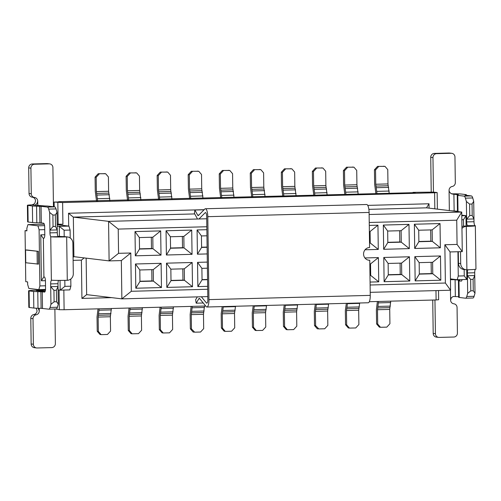 <?xml version="1.0" encoding="UTF-8"?>
<svg xmlns="http://www.w3.org/2000/svg" width="501" height="501" viewBox="0 0 501 501"><rect width="100%" height="100%" fill="white"/><g stroke="black" fill="none" stroke-linecap="round" stroke-linejoin="round"><path stroke-width="0.75" d="M198.972 218.975L205.178 212.731A3.833 1.108 88.5 0 1 205.466 212.587A3.833 1.108 88.5 0 1 206.681 216.545L207.84 299.479A3.833 1.108 88.5 0 1 206.825 303.174A3.833 1.108 88.5 0 1 206.437 302.948L201.346 296.774M197.338 296.88L195.628 299.717L196.179 303.174L198.834 298.759A3.833 1.108 88.5 0 1 199.285 298.402A3.833 1.108 88.5 0 1 199.68 298.634L206.136 306.543A7.665 2.217 -91.5 0 0 206.926 307.007A7.665 2.217 -91.5 0 0 208.948 299.617L207.79 216.676A7.665 2.217 -91.5 0 0 205.366 208.748A7.665 2.217 -91.5 0 0 204.777 209.049L198.515 215.43A3.833 1.108 88.5 0 1 198.221 215.58A3.833 1.108 88.5 0 1 197.663 215.104L194.883 210.032L194.419 213.37L197.2 218.405M368.367 260.151A6.388 6.106 96.9 0 0 368.655 260.151L369.769 260.288A6.388 6.106 -83.1 0 1 363.576 253.619A6.388 6.106 -83.1 0 1 369.594 247.525L369.099 212.437A7.665 2.217 -91.5 0 0 366.676 204.508L205.366 208.748M194.883 210.032L204.051 209.787M206.926 307.007L368.235 302.767A7.665 2.217 -91.5 0 0 370.258 295.377L369.769 260.288M196.179 303.174L203.237 302.992M84.174 257.909L81.387 260.138L81.926 298.421L86.648 294.632L86.141 258.14M73.071 257.332L73.897 256.669L73.34 217.115L68.512 213.251L68.687 226.07M73.115 260.357L81.387 260.138M73.897 256.669L109.112 260.902L108.56 221.348L73.34 217.115L194.732 213.927M86.648 294.632L121.868 298.865L121.336 260.583L109.112 260.902L118.562 253.324L118.223 229.082L108.56 221.348L206.713 218.768M207.796 296.605L121.868 298.865L131.318 291.281L130.786 253.005L121.336 260.583M130.786 253.005L118.562 253.324M81.926 298.421L111.679 297.638M368.874 209.349L426.508 207.834L429.013 203.775L367.747 205.385M204.151 209.687L68.512 213.251M369.131 214.503L461.728 212.067L426.508 207.834M370.214 292.334L450.593 290.223L445.383 283.027L370.114 285.006M207.696 289.271L131.318 291.281M118.223 229.082L206.825 226.753M369.243 222.482L456.73 220.183L461.728 212.067L462.279 251.621L450.061 251.94L450.593 290.223M369.318 301.715L436.102 299.961L435.97 290.605M434.824 208.829L434.605 192.779L62.612 202.554L54.127 202.072L54.196 206.832M57.17 224.398L62.919 224.248L62.612 202.554M55.624 308.985L59.331 309.699L64.109 309.737L63.84 290.054M64.109 309.737L205.704 306.017M429.013 203.775L429.069 208.14M57.177 224.686L68.938 226.101L70.102 230.059L70.215 237.988M70.785 279.038L70.885 286.203L69.827 289.897L60.176 290.154L60.039 280.397M70.102 230.059L64.115 230.216L64.203 236.654M64.817 280.353L64.898 286.359L70.885 286.203M68.938 226.101L59.281 226.352L64.115 230.216M59.425 236.666L59.281 226.352L57.195 226.101M58.085 289.897L60.176 290.154L64.898 286.359M45.51 285.783L39.886 285.933L38.828 289.628L45.516 289.453M44.583 225.65L37.938 225.826L39.103 229.79L44.727 229.64M39.103 229.79L39.886 285.933M40.763 234.85L41.401 280.785L43.906 276.727L43.368 238.451L40.763 234.85L44.796 234.744M45.434 280.679L41.401 280.785M38.828 289.628L28.82 288.426L27.649 284.462L27.618 281.906L25.764 281.687L25.05 230.648L26.904 230.873L26.866 228.318L27.924 224.623L37.938 225.826M59.331 309.699L59.062 290.016M62.919 224.248L58.141 224.21L57.834 202.517M57.164 224.091L58.141 224.21M44.263 224.197L27.924 224.623M54.127 202.072L58.636 201.953M26.897 230.598L25.05 230.648M58.63 201.684L415.248 192.635L413.018 192.365L413.024 192.691M26.797 249.968L38.295 251.345L38.471 264.108L25.758 262.756L25.576 249.999L26.797 249.968M25.576 249.999L38.295 251.345M37.074 251.377L37.249 264.14M43.368 238.451L43.956 238.188M44.583 292.083L44.489 292.083A3.833 1.108 88.5 0 0 44.539 292.089A3.833 1.108 88.5 0 0 45.547 288.388L45.447 280.992A3.833 1.108 88.5 0 0 44.276 277.028L43.906 276.727M45.466 289.998L36.748 290.223A11.492 0.47 -0.8 0 0 28.595 290.787A11.492 0.47 -0.8 0 0 29.089 290.912L33.586 291.457A15.324 0.626 -0.8 0 0 37.775 291.67L40.869 291.745L41.101 308.334L48.772 309.161A6.388 1.847 -91.5 0 0 48.854 309.161A6.388 1.847 -91.5 0 0 50.056 307.451L50.952 304.326L50.664 283.91A3.833 1.108 88.5 0 1 51.359 280.391L50.745 236.572A3.833 1.108 88.5 0 1 49.956 232.871L49.668 212.455L48.685 209.105A6.388 1.847 -91.5 0 0 47.344 207.082L41.069 206.324L41.301 222.914L43.524 223.183A3.833 1.108 88.5 0 1 44.689 227.141L44.796 234.543A3.833 1.108 88.5 0 1 43.781 238.238A3.833 1.108 88.5 0 1 43.737 238.238L43.443 238.2M44.489 292.083L42.266 291.82L42.497 308.403M53.457 206.744L52.912 167.585A3.833 3.664 96.9 0 0 49.192 163.858L34.525 164.24A3.833 3.664 96.9 0 0 30.912 168.167L31.275 193.755A3.833 3.664 96.9 0 0 34.481 197.463A3.833 3.664 96.9 0 0 34.5 197.463A3.833 3.664 96.9 0 0 34.5 197.463A3.833 3.664 96.9 0 1 37.725 201.17L36.999 203.569L35.064 205.185L44.915 205.955A12.769 0.52 -0.8 0 1 48.403 206.136L54.678 206.888A6.388 1.847 88.5 0 1 56.018 208.917L57.001 212.261L57.283 232.677A3.833 1.108 -91.5 0 0 58.078 236.378L64.454 236.647A6.388 6.106 -83.1 0 1 65.305 236.685L67.529 236.954A6.388 6.106 96.9 0 0 66.677 236.91A12.769 0.52 179.2 0 1 51.183 236.829L50.745 236.572M58.548 280.397A3.833 1.108 -91.5 0 0 57.997 283.716L58.285 304.132L57.39 307.257A6.388 1.847 88.5 0 1 56.181 308.973A6.388 1.847 88.5 0 1 56.106 308.967M51.785 280.216L51.359 280.391L51.785 280.216A12.769 0.52 -0.8 0 0 67.284 280.297A6.388 6.106 96.9 0 0 73.303 273.753L72.877 243.135A6.388 6.106 96.9 0 0 67.529 236.954M52.887 215.035L55.335 214.967L55.492 226.452L57.246 229.909L49.912 230.103L53.05 226.515L52.887 215.035L49.668 212.455M55.335 214.967L57.001 212.261M32.321 197.2A3.833 3.664 -83.1 0 1 35.502 200.907L34.92 203.049L34.143 203.982L32.083 204.853A11.492 0.47 -0.8 0 0 27.398 205.297A11.492 0.47 -0.8 0 0 27.893 205.423L32.39 205.967A15.324 0.626 -0.8 0 0 36.579 206.18L41.069 206.324M39.673 206.255L39.905 222.845L41.301 222.914M39.905 222.845L36.811 222.77A15.324 0.626 179.2 0 1 32.621 222.55L28.125 222.012A11.492 0.47 179.2 0 1 27.63 221.88L27.398 205.297M45.134 291.419L36.254 290.68L45.422 290.323M40.869 291.745L42.266 291.82M41.101 308.334L38.007 308.259A15.324 0.626 179.2 0 1 33.817 308.04L29.321 307.501A11.492 0.47 179.2 0 1 28.826 307.376L28.595 290.787M58.285 304.132L56.544 301.734L54.102 301.796L50.952 304.326M54.102 301.796L53.939 290.317L50.707 286.678L58.035 286.491L56.388 290.248L56.544 301.734M53.939 290.317L56.388 290.248M55.492 226.452L53.05 226.515M32.258 197.194L32.277 197.194A3.833 3.664 -83.1 0 1 32.258 197.194A3.833 3.664 -83.1 0 1 29.045 193.486L28.689 167.898A3.833 3.664 -83.1 0 1 32.302 163.971L46.969 163.589A3.833 3.664 -83.1 0 1 47.476 163.614L49.705 163.877M38.22 308.265L39.26 310.908A3.833 3.664 -83.1 0 1 36.141 314.785A3.833 3.664 96.9 0 0 33.016 318.661L33.373 344.25A3.833 3.664 96.9 0 0 37.093 347.982L51.76 347.594A3.833 3.664 96.9 0 0 55.373 343.673L54.885 309.004M36.579 347.957L34.356 347.688A3.833 3.664 -83.1 0 1 31.15 343.98L30.793 318.392A3.833 3.664 -83.1 0 1 33.911 314.515A3.833 3.664 96.9 0 0 37.036 310.639L36.153 308.196M438.525 290.536L438.651 299.73L436.102 299.961M434.605 192.779L437.154 192.547L433.446 192.102L413.018 192.365M445.383 283.027L444.844 244.745L457.069 244.425L456.73 220.183M160.671 230.898L135.007 231.575L135.345 255.817L161.009 255.147L160.671 230.898L152.799 237.217L139.353 237.574L139.516 249.053L152.955 248.703L152.799 237.217M161.122 263.313L135.458 263.983L135.802 288.225L161.46 287.555L161.122 263.313L153.25 269.626L139.804 269.983L139.967 281.462L153.406 281.111L153.25 269.626M191.708 230.084L166.05 230.761L166.388 255.003L192.052 254.326L191.708 230.084L183.836 236.403L170.396 236.754L170.553 248.239L183.999 247.889L183.836 236.403M192.165 262.493L166.501 263.169L166.839 287.411L192.503 286.735L192.165 262.493L184.287 268.812L170.847 269.162L171.004 280.648L184.449 280.297L184.287 268.812M206.863 229.683L197.087 229.94L197.425 254.189L207.201 253.932M207.314 262.098L197.538 262.355L197.876 286.597L207.652 286.34M365.06 249.78L378.286 249.429L377.948 225.187L369.281 225.419M370.076 282.069L378.737 281.844L378.399 257.595L364.916 257.952M408.985 224.373L383.328 225.049L383.666 249.291L409.33 248.615L408.985 224.373L401.113 230.692L387.674 231.042L387.83 242.528L401.276 242.177L401.113 230.692M409.442 256.781L383.779 257.458L384.117 281.7L409.78 281.023L409.442 256.781L401.564 263.1L388.125 263.451L388.281 274.936L401.727 274.586L401.564 263.1M440.028 223.559L414.365 224.229L414.703 248.477L440.366 247.801L440.028 223.559L432.15 229.878L418.711 230.228L418.874 241.714L432.313 241.357L432.15 229.878M440.479 255.967L414.815 256.644L415.154 280.886L440.817 280.209L440.479 255.967L432.607 262.286L419.162 262.637L419.324 274.122L432.764 273.765L432.607 262.286M135.007 231.575L139.353 237.574M151.315 237.255L151.471 248.521L152.955 248.703L161.009 255.147M151.471 248.521L139.51 248.84M135.345 255.817L139.516 249.053M135.458 263.983L139.804 269.983M151.772 269.67L151.928 280.936L153.406 281.111L161.46 287.555M151.928 280.936L139.961 281.249M135.802 288.225L139.967 281.462M166.05 230.761L170.396 236.754M182.358 236.441L182.514 247.707L183.999 247.889L192.052 254.326M182.514 247.707L170.553 248.02M166.388 255.003L170.553 248.239M166.501 263.169L170.847 269.162M182.809 268.849L182.965 280.115L184.449 280.297L192.503 286.735M182.965 280.115L171.004 280.435M166.839 287.411L171.004 280.648M206.951 235.796L201.433 235.94L201.596 247.425L207.107 247.281M197.087 229.94L201.433 235.94M207.107 247.062L201.59 247.206M197.425 254.189L201.596 247.425M207.401 268.204L201.884 268.348L202.047 279.834L207.564 279.69M197.538 262.355L201.884 268.348M207.558 279.47L202.041 279.614M197.876 286.597L202.047 279.834M369.525 242.904L370.233 242.991L370.076 231.506L369.369 231.525M370.076 231.506L377.948 225.187M369.525 243.01L370.233 242.991L378.286 249.429M369.976 275.312L370.684 275.4L370.527 263.914L369.819 263.933M370.527 263.914L378.399 257.595M369.982 275.418L370.684 275.4L378.737 281.844M383.328 225.049L387.674 231.042M399.635 230.729L399.792 241.996L401.276 242.177L409.33 248.615M399.792 241.996L387.83 242.309M383.666 249.291L387.83 242.528M383.779 257.458L388.125 263.451M400.086 263.138L400.243 274.404L401.727 274.586L409.78 281.023M400.243 274.404L388.281 274.717M384.117 281.7L388.281 274.936M414.365 224.229L418.711 230.228M430.672 229.915L430.829 241.181L432.313 241.357L440.366 247.801M430.829 241.181L418.867 241.495M414.703 248.477L418.874 241.714M414.815 256.644L419.162 262.637M431.123 262.324L431.286 273.59L432.764 273.765L440.817 280.209M431.286 273.59L419.318 273.903M415.154 280.886L419.324 274.122M111.354 308.497L110.364 316.751L110.564 331.08L107.433 334.48L101.565 334.637L101.102 334.618L98.34 331.399L98.14 317.07L99.135 308.816M100.914 334.587L100.012 334.48L97.232 331.267L97.031 316.939L98.021 308.848M97.626 200.982L96.392 191.589L96.192 177.266L95.077 177.129L95.278 191.457L96.518 201.014M105.185 173.709L98.209 173.728L105.648 173.728L108.41 176.941L108.611 191.269L109.851 200.663M99.323 173.86L96.192 177.266M98.209 173.728L95.077 177.129M104.076 173.578L105.511 173.715M142.39 307.683L141.401 315.937L141.601 330.265L138.47 333.666L132.145 333.804L129.383 330.585L129.183 316.256L130.172 308.002M131.951 333.772L131.049 333.666L128.269 330.453L128.068 316.125L129.064 308.027M128.669 200.168L127.429 190.775L127.229 176.446L126.114 176.314L126.315 190.643L127.555 200.2M136.228 172.895L129.245 172.914L136.685 172.914L139.447 176.127L139.647 190.455L140.887 199.849M130.36 173.045L127.229 176.446M129.245 172.914L126.114 176.314M135.113 172.757L136.548 172.901M173.434 306.863L172.444 315.123L172.645 329.445L169.513 332.852L163.182 332.983L160.42 329.771L160.22 315.442L161.216 307.188M162.994 332.958L162.092 332.852L159.312 329.633L159.111 315.311L160.101 307.213M159.706 199.354L158.466 189.96L158.272 175.632L157.157 175.5L157.358 189.829L158.598 199.379M167.265 172.075L160.289 172.1L167.729 172.094L170.49 175.312L170.691 189.641L171.924 199.029M161.397 172.231L158.272 175.632M160.289 172.1L157.157 175.5M166.157 171.943L167.591 172.081M204.471 306.048L203.481 314.302L203.682 328.631L200.55 332.031L194.682 332.188L191.463 328.95L191.263 314.628L192.252 306.368M194.031 332.144L193.129 332.031L190.349 328.819L190.148 314.49L191.144 306.399M190.749 198.534L189.51 189.146L189.309 174.818L188.194 174.68L188.395 189.009L189.635 198.565M198.308 171.261L191.326 171.279L198.765 171.279L201.527 174.492L201.728 188.821L202.968 198.214M192.44 171.417L189.309 174.818M191.326 171.279L188.194 174.68M197.194 171.129L198.628 171.267M235.526 306.255L234.518 313.488L234.719 327.817L231.587 331.217L225.726 331.374L225.262 331.355L222.5 328.136L222.3 313.808L223.308 306.581M225.074 331.324L224.172 331.217L221.386 328.005L221.191 313.676L222.194 306.606M221.786 197.72L220.546 188.326L220.346 173.997L219.238 173.866L219.438 188.194L220.678 197.751M229.345 170.446L222.369 170.465L229.809 170.465L232.57 173.678L232.771 188.007L234.005 197.4M223.477 170.597L220.346 173.997M222.369 170.465L219.238 173.866M228.231 170.309L229.671 170.453M266.563 305.441L265.561 312.674L265.762 327.003L262.63 330.403L256.305 330.535L253.537 327.322L253.343 312.993L254.345 305.76M256.111 330.51L255.209 330.403L252.429 327.191L252.228 312.862L253.237 305.792M252.823 196.906L251.59 187.512L251.389 173.183L250.275 173.052L250.475 187.38L251.715 196.931M260.382 169.626L253.406 169.651L260.846 169.645L263.607 172.864L263.808 187.192L265.048 196.58M254.521 169.783L251.389 173.183M253.406 169.651L250.275 173.052M259.274 169.495L260.708 169.632M297.607 304.627L296.598 311.854L296.799 326.182L293.667 329.583L287.806 329.739L287.342 329.721L284.581 326.508L284.38 312.179L285.388 304.946M287.154 329.696L286.246 329.583L283.466 326.37L283.265 312.042L284.274 304.977M283.867 196.085L282.627 186.698L282.426 172.369L281.318 172.231L281.518 186.56L282.758 196.116M291.425 168.812L284.449 168.831L291.883 168.831L294.651 172.05L294.851 186.372L296.085 195.766M285.557 168.969L282.426 172.369M284.449 168.831L281.318 172.231M290.311 168.68L291.751 168.818M328.643 303.806L327.641 311.04L327.842 325.368L324.711 328.769L318.843 328.925L315.617 325.688L315.417 311.359L316.425 304.132M318.191 328.875L317.29 328.769L314.509 325.556L314.309 311.227L315.317 304.157M314.904 195.271L313.67 185.877L313.469 171.555L312.355 171.417L312.555 185.746L313.795 195.302M322.462 167.998L315.486 168.017L322.926 168.017L325.688 171.229L325.888 185.558L327.128 194.952M316.601 168.148L313.469 171.555M315.486 168.017L312.355 171.417M321.354 167.86L322.788 168.004M359.687 302.992L358.678 310.225L358.879 324.554L355.748 327.955L349.422 328.086L346.661 324.873L346.46 310.545L347.462 303.312M349.228 328.061L348.327 327.955L345.546 324.742L345.346 310.413L346.354 303.343M345.947 194.457L344.707 185.063L344.506 170.735L343.398 170.603L343.592 184.932L344.832 194.488M353.506 167.184L346.523 167.202L353.963 167.196L356.725 170.415L356.925 184.744L358.165 194.137M347.638 167.334L344.506 170.735M346.523 167.202L343.398 170.603M352.391 167.046L352.836 167.071M390.711 301.151L389.722 309.411L389.922 323.734L386.791 327.14L380.459 327.272L377.698 324.059L377.497 309.731L378.493 301.477M380.272 327.247L379.37 327.134L376.589 323.922L376.389 309.599L377.378 301.502M376.984 193.643L375.744 184.249L375.55 169.92L374.435 169.789L374.635 184.111L375.875 193.668M384.543 166.363L377.566 166.388L385.006 166.382L387.768 169.601L387.968 183.93L389.202 193.317M378.675 166.52L375.55 169.92M377.566 166.388L374.435 169.789M383.434 166.232L384.868 166.37M450.437 278.9L457.213 279.715L458.271 276.02L457.933 251.734M461.784 215.774L465.974 215.662L461.772 215.154M437.386 209.142L437.154 192.547M466.732 269.795L466.863 279.458L457.213 279.715M466.863 279.458L464.258 275.863L458.271 276.02M464.258 275.863L464.17 269.525M463.563 226.176L463.475 219.72L461.834 219.764M463.475 219.72L465.974 215.662L466.118 226.064M450.061 251.94L444.844 244.745M462.279 251.621L457.069 244.425M465.028 195.171L471.391 195.935A6.388 1.847 88.5 0 1 472.731 197.958L473.714 201.308L474.002 221.724A3.833 1.108 -91.5 0 0 474.791 225.425L475.105 225.688A12.769 0.52 179.2 0 1 475.343 225.782A12.769 0.52 179.2 0 1 466.281 226.408A6.388 6.106 96.9 0 0 461.96 228.425M475.33 269.338A3.833 1.108 -91.5 0 0 474.71 272.763L474.998 293.179L474.103 296.304A6.388 1.847 88.5 0 1 472.894 298.014A6.388 1.847 88.5 0 1 472.819 298.014M462.097 279.583A3.833 1.108 88.5 0 1 461.252 281.13A3.833 1.108 88.5 0 1 461.202 281.13L458.979 280.861L459.21 297.45L465.485 298.208A6.388 1.847 -91.5 0 0 465.567 298.208A6.388 1.847 -91.5 0 0 466.769 296.492L467.665 293.373L467.383 272.957A3.833 1.108 88.5 0 1 467.859 269.763M467.464 225.957L467.458 225.613A3.833 1.108 88.5 0 1 466.669 221.918L466.381 201.502L465.398 198.152A6.388 1.847 -91.5 0 0 464.058 196.129L457.782 195.371L458.008 211.616M467.458 225.613L475.105 225.688M460.519 251.665L460.688 263.57A6.388 6.106 96.9 0 0 466.888 269.788A12.769 0.52 -0.8 0 0 475.95 269.169L475.343 225.782M473.257 290.78L470.815 290.843L470.652 279.364L467.42 275.725L474.748 275.531L473.101 279.295L473.257 290.78L474.998 293.179M470.815 290.843L467.665 293.373M459.21 297.45A12.769 0.52 179.2 0 1 458.659 297.306L458.428 280.723A12.769 0.52 -0.8 0 0 458.979 280.861M458.653 296.705L453.223 296.473L451.388 297.707L450.606 300.093A3.833 3.664 96.9 0 0 453.812 303.8A3.833 3.664 96.9 0 0 453.831 303.806A3.833 3.664 96.9 0 0 453.831 303.806L453.856 303.806A3.833 3.664 96.9 0 1 457.062 307.514L457.419 333.102A3.833 3.664 96.9 0 1 453.806 337.029L439.139 337.411A3.833 3.664 96.9 0 1 435.425 333.679L433.196 333.415L432.732 300.049M453.937 279.32A11.492 0.47 -0.8 0 0 450.443 279.358M450.449 279.677L455.102 279.715L459.592 280.253L458.759 280.598A12.769 0.52 -0.8 0 0 458.428 280.723M457.457 211.215L450.781 210.752M465.028 195.071L465.993 194.895A15.324 0.626 -0.8 0 0 466.393 194.745A15.324 0.626 -0.8 0 0 465.73 194.576L461.239 194.031A11.492 0.47 -0.8 0 0 451.551 193.837M452.127 194.012L458.402 194.764L457.57 195.108A12.769 0.52 -0.8 0 0 457.231 195.227A12.769 0.52 -0.8 0 0 457.782 195.371M466.381 201.502L469.606 204.076L472.048 204.013L473.714 201.308M472.048 204.013L472.205 215.499L473.959 218.956L466.631 219.144L469.763 215.562L469.606 204.076M461.935 226.596A6.388 6.106 -83.1 0 1 464.058 226.139L467.683 225.888M472.205 215.499L469.763 215.562M470.652 279.364L473.101 279.295M438.632 337.386L436.409 337.123A3.833 3.664 -83.1 0 1 433.196 333.415M434.949 299.993L435.425 333.679M454.138 210.815L453.906 194.225L450.856 193.511L449.297 191.614L449.071 190.361A3.833 3.664 -83.1 0 1 452.196 186.485A3.833 3.664 96.9 0 0 455.315 182.608L454.958 157.02A3.833 3.664 96.9 0 0 451.238 153.287L436.578 153.669A3.833 3.664 96.9 0 0 432.964 157.596L433.446 192.102M431.223 192.159L430.741 157.327A3.833 3.664 -83.1 0 1 434.354 153.406L449.015 153.018A3.833 3.664 -83.1 0 1 449.529 153.043L451.752 153.312M466.036 269.751L463.813 269.482A6.388 6.106 -83.1 0 1 458.465 263.307L458.302 251.727M205.178 212.731L205.767 212.712M197.663 215.104L198.872 215.073M207.79 216.676L369.099 212.437M208.948 299.617L370.258 295.377M198.834 298.759L199.761 298.734M206.437 302.948L207.207 302.923M57.997 283.716L50.664 283.91M67.284 280.297L66.677 236.91L64.454 236.647M51.183 236.829L58.604 236.635M57.283 232.677L49.956 232.871M56.018 208.917L48.685 209.105M54.678 206.888L47.344 207.082M35.227 205.228L32.083 204.853M57.39 307.257L50.056 307.451M28.125 222.012L27.893 205.423M32.621 222.55L32.39 205.967M36.811 222.77L36.579 206.18M37.725 201.17L37.788 205.542M39.26 310.908L39.222 308.29M38.984 291.031L38.978 290.492M29.321 307.501L29.089 290.912M33.817 308.04L33.586 291.457M38.007 308.259L37.775 291.67M33.911 314.515L36.141 314.785M31.275 193.755L29.045 193.486M30.912 168.167L28.689 167.898M34.525 164.24L32.302 163.971M49.192 163.858L46.969 163.589M30.793 318.392L33.016 318.661M31.15 343.98L33.373 344.25M97.232 331.267L98.34 331.399M99.154 310.219L111.372 309.9M98.772 313.776L110.99 313.457M98.334 315.298L110.552 314.972M98.14 317.07L110.364 316.751M109.819 198.39L97.595 198.709M109.331 194.726L97.113 195.052M108.855 193.098L96.63 193.424M108.611 191.269L96.392 191.589M128.269 330.453L129.383 330.585M130.191 309.405L142.416 309.086M129.809 312.962L142.027 312.643M129.371 314.478L141.595 314.158M129.183 316.256L141.401 315.937M140.856 197.576L128.638 197.895M140.374 193.912L128.15 194.231M139.892 192.284L127.674 192.603M139.647 190.455L127.429 190.775M159.312 329.633L160.42 329.771M161.234 308.591L173.452 308.265M160.846 312.148L173.07 311.822M160.414 313.664L172.632 313.344M160.22 315.442L172.444 315.123M171.893 196.755L159.675 197.081M171.411 193.098L159.193 193.417M170.935 191.47L158.711 191.789M170.691 189.641L158.466 189.96M190.349 328.819L191.463 328.95M192.271 307.771L204.489 307.451M191.889 311.328L204.107 311.008M191.451 312.849L203.675 312.524M191.263 314.628L203.481 314.302M202.936 195.941L190.712 196.26M202.448 192.278L190.23 192.603M201.972 190.656L189.754 190.975M201.728 188.821L189.51 189.146M221.386 328.005L222.5 328.136M223.314 306.956L235.533 306.637M222.926 310.514L235.151 310.194M222.494 312.029L234.712 311.71M222.3 313.808L234.518 313.488M233.973 195.127L221.755 195.446M233.491 191.463L221.273 191.783M233.009 189.835L220.791 190.161M232.771 188.007L220.546 188.326M252.429 327.191L253.537 327.322M254.351 306.142L266.57 305.817M253.969 309.699L266.188 309.374M253.531 311.215L265.755 310.896M253.343 312.993L265.561 312.674M265.016 194.313L252.792 194.632M264.528 190.649L252.31 190.969M264.052 189.021L251.828 189.34M263.808 187.192L251.59 187.512M283.466 326.37L284.581 326.508M285.388 305.322L297.613 305.003M285.006 308.879L297.225 308.56M284.574 310.401L296.792 310.075M284.38 312.179L296.598 311.854M296.053 193.492L283.835 193.818M295.571 189.835L283.347 190.155M295.089 188.207L282.871 188.526M294.851 186.372L282.627 186.698M314.509 325.556L315.617 325.688M316.432 304.508L328.65 304.188M316.05 308.065L328.268 307.746M315.611 309.58L327.829 309.261M315.417 311.359L327.641 311.04M327.097 192.678L314.872 192.998M326.608 189.015L314.39 189.34M326.132 187.387L313.908 187.712M325.888 185.558L313.67 185.877M345.546 324.742L346.661 324.873M347.469 303.694L359.693 303.374M347.087 307.251L359.305 306.931M346.648 308.766L358.873 308.447M346.46 310.545L358.678 310.225M358.134 191.864L345.915 192.184M357.651 188.201L345.427 188.52M357.169 186.572L344.951 186.892M356.925 184.744L344.707 185.063M376.589 323.922L377.698 324.059M378.512 302.88L390.73 302.554M378.123 306.437L390.348 306.111M377.691 307.952L389.91 307.633M377.497 309.731L389.722 309.411M389.171 191.044L376.952 191.369M388.688 187.387L376.47 187.706M388.212 185.758L375.988 186.078M387.968 183.93L375.744 184.249M466.669 221.918L474.002 221.724M464.058 226.139L466.281 226.408L466.888 269.788M467.383 272.957L474.71 272.763M466.769 296.492L474.103 296.304M464.058 196.129L471.391 195.935M465.398 198.152L472.731 197.958M455.102 279.715L455.328 296.304M450.606 300.093L450.468 290.223M449.071 190.361L449.353 210.577M465.993 194.895L465.999 195.284M458.465 263.307L460.688 263.57M432.964 157.596L430.741 157.327M449.015 153.018L451.238 153.287M434.354 153.406L436.578 153.669M48.854 309.161L56.181 308.973M352.836 167.065L353.825 167.19M465.567 298.208L472.894 298.014M457.463 211.554L457.231 195.227M466.393 194.745L466.4 195.334"/></g></svg>
